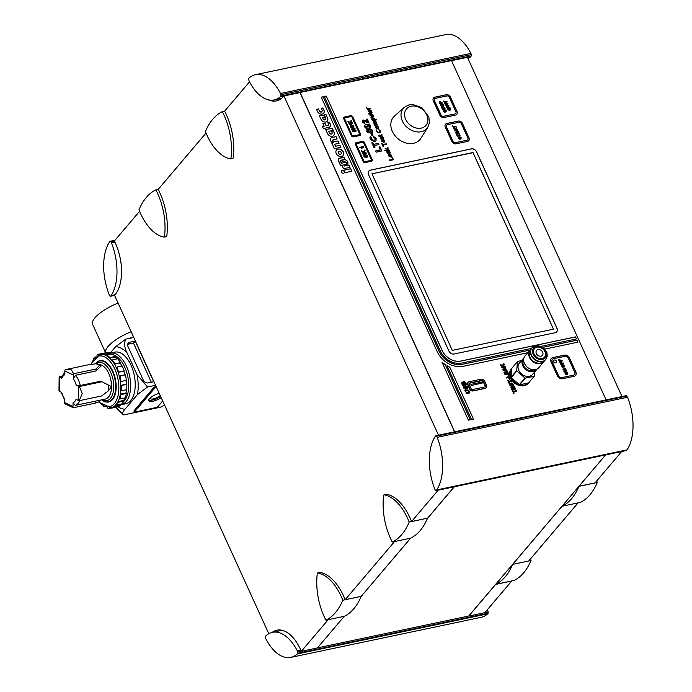 <?xml version="1.0" encoding="UTF-8"?>
<svg xmlns="http://www.w3.org/2000/svg" width="692" height="692" viewBox="0 0 692 692"><rect width="100%" height="100%" fill="white"/><g stroke="black" fill="none" stroke-linecap="round" stroke-linejoin="round"><path stroke-width="1.04" d="M249.094 81.137L248.575 78.62L249.146 77.962A43.172 23.199 78.1 0 1 255.426 74.693A43.172 23.199 78.1 0 1 280.519 93.506L281.056 94.709L280.468 96.672A43.172 23.199 78.1 0 1 274.188 99.951A43.172 23.199 78.1 0 1 249.094 81.137M467.982 58.595A43.172 23.199 -101.9 0 0 470.837 56.58L471.434 54.616L470.889 53.414L280.519 93.506M470.889 53.414A43.172 23.199 -101.9 0 0 445.804 34.6L255.426 74.693M471.434 54.616L281.056 94.709M471.408 55.931L281.03 96.024M470.837 56.58L451.504 60.654M299.982 92.564L280.468 96.672M105.591 352.808L92.659 324.427A27.792 9.005 -24.5 0 1 118.09 303.061M131.169 331.771A27.792 9.005 155.5 0 0 108.099 346.45A27.792 9.005 155.5 0 0 105.616 352.799M129.542 338.336A11.115 3.607 -24.5 0 1 133.478 336.84M158.555 405.408L157.551 406.948A2.5 0.813 -24.5 0 1 155.752 407.631L135.796 411.835A2.5 0.813 -24.5 0 1 134.62 411.783L134.101 410.719M155.216 387.529L134.62 411.783L134.473 410.477L153.667 387.883L155.216 387.529A2.5 0.813 -24.5 0 1 156.357 387.036M161.175 397.623A8.339 2.699 -24.5 0 1 153.581 401.092A8.339 2.699 -24.5 0 1 148.797 400.703A8.339 2.699 -24.5 0 1 151.635 396.827A8.339 2.699 -24.5 0 1 159.246 393.376M148.754 399.993A8.339 2.699 155.5 0 0 160.63 396.421M162.724 401.014L157.551 406.948L162.681 400.91M111.663 354.226A27.239 14.636 78.1 0 0 110.071 353.56L110.054 353.015A27.792 14.93 -101.9 0 0 106.94 352.522L102.122 353.534M117.233 358.828A27.239 14.636 78.1 0 0 115.382 356.89L115.469 356.415A27.792 14.93 -101.9 0 0 112.364 354.079L107.554 355.091M121.818 366.033A27.239 14.636 78.1 0 0 120.183 362.989L120.373 362.643A27.792 14.93 -101.9 0 0 117.649 358.741L112.831 359.762L112.571 360.445L112.831 359.762M125.001 374.848L120.183 375.868L119.69 376.837A27.239 14.636 -101.9 0 1 120.443 380.669L121.472 381.37L126.376 380.34A27.792 14.93 -101.9 0 0 125.304 374.856L125.001 374.848A27.239 14.636 -101.9 0 0 123.894 371.137L124.162 370.955A27.792 14.93 -101.9 0 0 122.138 365.964L117.32 366.976L116.974 367.85L117.32 366.976M121.939 390.686L121.29 390.063L121.939 390.686L126.757 389.674A27.792 14.93 -101.9 0 0 126.766 384.363L126.446 384.164A27.239 14.636 -101.9 0 0 126.082 380.401M120.434 398.843L119.95 398.358L120.434 398.843L125.252 397.831A27.792 14.93 -101.9 0 0 126.342 393.333L126.056 392.961A27.239 14.636 -101.9 0 0 126.428 389.743M117.233 404.829L122.051 403.817A27.792 14.93 -101.9 0 0 124.084 400.677L123.868 400.184A27.239 14.636 -101.9 0 0 124.82 397.917M112.718 407.934L117.528 406.922A27.792 14.93 -101.9 0 0 120.27 405.512L120.14 404.958A27.239 14.636 -101.9 0 0 121.238 403.99M104.786 352.981L98.826 354.166A27.792 14.93 -101.9 0 0 96.915 355.152L97.01 355.55M108.402 401.767A20.847 11.202 -101.9 0 0 108.583 401.732A20.847 11.202 -101.9 0 0 112.753 371.37A20.847 11.202 -101.9 0 0 99.994 360.939A20.847 11.202 -101.9 0 0 99.812 360.982M123.894 371.137L119.085 372.149L118.124 371.517A27.239 14.636 -101.9 0 0 116.706 368.032L117.06 367.158L116.974 367.85A27.792 14.93 -101.9 0 1 118.384 371.344L119.344 371.967L124.162 370.955M120.183 362.989L115.374 364.009L114.483 363.179A27.792 14.93 -101.9 0 0 112.571 360.445L112.389 360.792A27.239 14.636 -101.9 0 1 114.292 363.525L115.374 364.009M112.64 360.108L112.389 360.792L112.64 360.108M115.382 356.89L110.573 357.902L110.659 357.435L109.509 357.167A27.792 14.93 -101.9 0 0 107.338 355.524L107.251 355.999A27.239 14.636 -101.9 0 1 109.422 357.634L110.573 357.902M107.459 355.567L107.251 355.999L107.459 355.567M110.071 353.56L105.253 354.572L105.236 354.036L104.077 354.036A27.792 14.93 -101.9 0 0 101.897 353.69L101.923 354.235A27.239 14.636 -101.9 0 1 104.103 354.572L105.253 354.572M114.37 406.957A27.792 14.93 -101.9 0 1 112.45 407.934L112.329 407.398A27.239 14.636 -101.9 0 0 114.241 406.403L114.37 406.957L120.27 405.512M120.14 404.958L114.241 406.403M118.306 402.363A27.792 14.93 -101.9 0 1 116.879 404.569L116.663 404.085A27.239 14.636 -101.9 0 0 118.081 401.879L118.306 402.363L124.084 400.677M123.868 400.184L118.081 401.879M120.711 395.21A27.792 14.93 -101.9 0 1 119.95 398.358L119.664 397.995A27.239 14.636 -101.9 0 0 120.425 394.847L126.342 393.333M126.056 392.961L121.238 393.982L120.425 394.847M121.299 386.344A27.792 14.93 -101.9 0 1 121.29 390.063L120.979 389.864A27.239 14.636 -101.9 0 0 120.988 386.145L121.948 385.375L126.766 384.363M126.446 384.164L121.636 385.176L120.988 386.145M110.054 353.015L105.236 354.036M115.469 356.415L110.659 357.435M120.373 362.643L115.555 363.663M125.304 374.856L120.495 375.877L120.001 376.846A27.792 14.93 -101.9 0 1 120.745 380.678L121.558 381.353M112.312 407.899L109.379 408.418A27.792 14.93 -101.9 0 1 107.208 408.064L107.191 407.735M103.264 406.118A27.792 14.93 -101.9 0 0 103.947 406.576L105.106 406.723M95.427 356.977L94.406 357.539A27.792 14.93 -101.9 0 0 93.359 359.07M124.162 371.941A20.847 11.202 78.1 0 1 125.07 374.856M126.126 380.392A20.847 11.202 78.1 0 1 126.264 381.915M536.646 346.597A7.292 5.683 -139.7 0 1 544.543 349.97A7.292 5.683 -139.7 0 1 545.071 357.6A7.292 5.683 -139.7 0 1 535.833 357.21A7.292 5.683 -139.7 0 1 533.947 348.154A7.292 5.683 -139.7 0 1 536.646 346.597M545.685 359.555A9.031 7.032 -139.7 0 1 545.547 359.719A9.031 7.032 -139.7 0 1 534.112 359.235A9.031 7.032 -139.7 0 1 531.776 348.024A9.031 7.032 -139.7 0 1 531.923 347.86M538.013 349.59A3.823 2.976 -139.7 0 1 542.147 351.354A3.823 2.976 -139.7 0 1 542.424 355.351A3.823 2.976 -139.7 0 1 537.58 355.143A3.823 2.976 -139.7 0 1 536.594 350.403A3.823 2.976 -139.7 0 1 538.013 349.59M536.923 347.194A6.6 5.138 40.3 0 0 534.475 348.604A6.6 5.138 40.3 0 0 536.179 356.795A6.6 5.138 40.3 0 0 544.543 357.15A6.6 5.138 40.3 0 0 544.059 350.247A6.6 5.138 40.3 0 0 536.923 347.194M543.263 361.336A8.339 6.496 -139.7 0 1 532.771 360.817A8.339 6.496 -139.7 0 1 530.556 350.541M543.851 361.717L538.774 367.694A9.031 7.032 -139.7 0 1 527.339 367.21A9.031 7.032 -139.7 0 1 525.003 355.999L530.081 350.022A9.031 7.032 40.3 0 0 532.416 361.233A9.031 7.032 40.3 0 0 543.851 361.717A9.031 7.032 40.3 0 0 544.578 360.618M531.049 349.123A9.031 7.032 40.3 0 0 530.081 350.022M535.184 369.675A7.647 5.951 -139.7 0 1 526.058 368.715A7.647 5.951 -139.7 0 1 523.636 359.857M523.948 357.911A8.685 6.764 40.3 0 0 523.29 358.551A8.685 6.764 40.3 0 0 525.539 369.329A8.685 6.764 40.3 0 0 536.534 369.796A8.685 6.764 40.3 0 0 537.061 369.052M536.534 369.796L532.581 374.45A8.685 6.764 -139.7 0 1 521.586 373.983A8.685 6.764 -139.7 0 1 519.346 363.205L523.29 358.551M521.578 360.575L517.702 361.388A11.115 8.659 40.3 0 0 517.495 361.622L516.708 370.583A11.115 8.659 40.3 0 0 516.872 370.938L524.968 378.022A11.115 8.659 40.3 0 0 525.34 378.135L534.224 376.266A11.115 8.659 40.3 0 0 534.432 376.033L534.795 371.846M517.495 361.622L511.846 368.274A11.115 8.659 40.3 0 0 511.068 377.235L511.846 368.274L511.276 368.94A11.115 8.659 -139.7 0 0 519.13 385.444A11.115 8.659 -139.7 0 0 528.23 383.333L528.792 382.667A11.115 8.659 40.3 0 0 528.792 382.667L534.432 376.033M519.692 384.787A11.115 8.659 40.3 0 0 528.576 382.91L519.692 384.787L525.34 378.135M528.576 382.91L534.224 376.266M511.224 377.581A11.115 8.659 40.3 0 0 519.32 384.674L511.224 377.581L516.872 370.938M519.32 384.674L524.968 378.022M511.068 377.235L516.708 370.583M606.106 399.898L451.461 60.567L300.077 92.451L454.722 431.782M427.794 127.345L420.788 138.435A17.361 13.511 -139.7 0 1 413.487 143.331A17.361 13.511 -139.7 0 1 394.155 134.551A17.361 13.511 -139.7 0 1 394.492 116.092L404.292 107.381A15.509 12.075 40.3 0 0 403.998 123.868A15.509 12.075 40.3 0 0 421.272 131.722A15.509 12.075 40.3 0 0 427.794 127.345L429.429 122.674L428.832 116.939L422.008 107.796L412.968 104.535L408.687 105.002L404.292 107.381M454.168 354.001A4.308 3.356 -139.7 0 1 448.918 351.043L368.507 174.592A4.308 3.356 -139.7 0 1 368.775 171.054A4.308 3.356 -139.7 0 1 370.376 170.137L471.347 148.875A4.308 3.356 -139.7 0 1 476.598 151.833L557.008 328.276A4.308 3.356 -139.7 0 1 556.731 331.814A4.308 3.356 -139.7 0 1 555.14 332.731L454.168 354.001M562.475 378.74A4.169 3.244 -139.7 0 1 557.397 375.877L551.022 361.881A4.169 3.244 -139.7 0 1 551.282 358.465A4.169 3.244 -139.7 0 1 552.83 357.574L564.413 355.134A4.169 3.244 -139.7 0 1 569.49 357.998L575.865 371.993A4.169 3.244 -139.7 0 1 575.606 375.419A4.169 3.244 -139.7 0 1 574.057 376.301L562.475 378.74M469.038 137.812A3.477 2.707 -139.7 0 1 468.813 140.666A3.477 2.707 -139.7 0 1 467.532 141.402L456.063 143.824A3.477 2.707 -139.7 0 1 451.833 141.436L445.293 127.077A3.477 2.707 -139.7 0 1 445.51 124.223A3.477 2.707 -139.7 0 1 446.798 123.487L458.26 121.065A3.477 2.707 -139.7 0 1 462.49 123.453L468.977 137.881A3.477 2.707 -139.7 0 1 468.787 140.692M365.238 162.585A1.721 1.341 -139.7 0 1 363.144 161.4L355.437 144.49A1.721 1.341 -139.7 0 1 356.181 142.708L362.374 141.402A1.721 1.341 -139.7 0 1 364.476 142.587L372.184 159.497A1.721 1.341 -139.7 0 1 371.431 161.279L365.238 162.585M352.756 116.87L360.463 133.781A1.721 1.341 -139.7 0 1 359.71 135.563L353.517 136.869A1.721 1.341 -139.7 0 1 351.424 135.684L343.716 118.773A1.721 1.341 -139.7 0 1 344.46 116.991L350.654 115.685A1.721 1.341 -139.7 0 1 352.756 116.87L360.402 133.841A1.721 1.341 -139.7 0 1 360.324 135.225M457.04 111.49A3.477 2.707 -139.7 0 1 456.824 114.344A3.477 2.707 -139.7 0 1 455.535 115.088L444.065 117.502A3.477 2.707 -139.7 0 1 439.835 115.114L433.296 100.764A3.477 2.707 -139.7 0 1 433.512 97.909A3.477 2.707 -139.7 0 1 434.801 97.165L446.271 94.752A3.477 2.707 -139.7 0 1 450.501 97.139L456.988 111.559A3.477 2.707 -139.7 0 1 456.789 114.379M527.797 352.712L463.242 366.31A21.4 16.66 -139.7 0 1 437.18 351.605L321.226 97.174L323.181 96.759L439.135 351.19A19.039 14.826 40.3 0 0 462.308 364.269L530.107 349.996M542.865 347.306L577.05 340.109L577.976 342.142L544.881 349.114M445.241 364.597L470.37 419.75L468.423 420.156L441.937 362.046A24.601 19.151 40.3 0 0 445.241 364.597L470.292 419.767M449.791 367.132L473.466 419.092L471.52 419.508L446.997 365.696A24.601 19.151 40.3 0 0 449.791 367.132L473.389 419.11M531.491 348.396L461.763 363.075A17.646 13.745 -139.7 0 1 440.276 350.948L324.323 96.517L326.278 96.11L442.231 350.541A15.285 11.902 40.3 0 0 460.837 361.042L575.58 336.883L576.505 338.916L541.205 346.346M343.517 168.71L342.047 165.483L340.646 165.777L338.414 160.864A2.647 2.067 -139.7 0 1 338.578 158.693A2.647 2.067 -139.7 0 1 339.556 158.122L344.071 157.17L345.17 159.584L341.243 160.414A1.038 0.813 40.3 0 0 340.793 161.487L341.407 162.836A2.604 2.024 -139.7 0 1 341.753 162.144A2.604 2.024 -139.7 0 1 342.886 161.556L347.012 160.691L348.093 163.078L346.874 163.329L347.349 164.367L344.106 165.051L344.512 165.942L348.958 164.999L350.022 167.343L343.517 168.71M328.752 131.281L329.556 133.054A1.54 1.194 40.3 0 0 332.125 132.639L331.511 131.281L333.44 130.875L333.907 131.912A3.962 3.088 -139.7 0 1 333.769 135.39A3.962 3.088 -139.7 0 1 330.378 136.09A3.962 3.088 -139.7 0 1 327.385 133.288L325.681 129.56L332.229 128.184L333.207 130.338L328.752 131.281L329.496 133.124A1.54 1.194 40.3 0 0 331.918 133.72M338.025 140.96L339.089 143.287L335.049 144.135L334.833 144.749L335.525 146.272L339.988 145.337L340.879 147.31L334.366 148.676L332.843 145.329A3.477 2.707 -139.7 0 1 333.06 142.474A3.477 2.707 -139.7 0 1 334.253 141.756L338.025 140.96L339.011 143.305M318.502 108.921L319.297 110.659A1.687 1.315 40.3 0 0 322.117 110.184L321.261 108.315L322.956 107.961L323.882 109.985A3.936 3.071 -139.7 0 1 323.64 113.22A3.936 3.071 -139.7 0 1 320.379 113.964A3.936 3.071 -139.7 0 1 317.377 111.36L316.469 109.345L318.502 108.921L319.237 110.729A1.687 1.315 40.3 0 0 322.022 111.689L321.988 111.723M345.265 172.619L344.114 170.094L350.654 168.718L351.804 171.235L345.265 172.619M342.133 170.301A1.756 1.367 -139.7 0 1 344.158 172.939A1.756 1.367 -139.7 0 1 341.485 170.673A1.756 1.367 -139.7 0 1 342.133 170.301M331.9 143.313L330.56 140.372A2.915 2.266 -139.7 0 1 330.819 138.141A2.915 2.266 -139.7 0 1 331.996 137.5L336.061 136.644L337.125 138.971L332.852 139.94L333.284 141.367A4.213 3.287 40.3 0 0 332.497 141.998A4.213 3.287 40.3 0 0 331.9 143.313M327.748 122.501L329.418 122.147L330.283 124.05A3.382 2.638 -139.7 0 1 330.006 126.688A3.382 2.638 -139.7 0 1 328.752 127.406L323.328 128.548L322.429 126.584L324.159 126.221L322.922 123.522L324.963 123.09L326.192 125.78L327.913 125.416A1.28 0.995 40.3 0 0 328.466 124.093L327.748 122.501M327.524 117.9A3.97 3.088 -139.7 0 1 327.273 121.161A3.97 3.088 -139.7 0 1 323.994 121.904A3.97 3.088 -139.7 0 1 320.976 119.275L319.289 115.573L321.356 115.14L324.167 115.945L325.119 118.047L322.316 117.242L322.965 118.678A1.652 1.289 40.3 0 0 325.698 118.098L324.09 114.561L325.837 114.197L327.472 117.969A3.97 3.088 -139.7 0 1 327.247 121.195M338.128 149.091A4.308 3.356 -139.7 0 1 342.791 151.081A4.308 3.356 -139.7 0 1 343.102 155.588A4.308 3.356 -139.7 0 1 337.644 155.354A4.308 3.356 -139.7 0 1 336.528 150.008A4.308 3.356 -139.7 0 1 338.128 149.091M463.588 386.499L464.15 386.162L464.341 387.883L465.059 388.515L465.794 385.678L467.792 387.096L467.204 389.112L467.109 387.235L466.174 386.525L466.114 388.757L465.482 389.311L463.666 388.022L464.15 386.162L463.623 386.465M464.574 386.992L464.289 387.952L465.249 388.342M465.232 385.972L465.794 385.678L467.74 387.157L467.143 389.181M467.818 388.722L467.204 389.112M466.754 388.307L467.109 387.235M466.174 386.525L466.053 388.826L465.431 389.38M466.053 388.826L465.482 389.311M466.918 389.916L469.626 391.118L469.444 392.952L466.33 393.696L465.941 392.848L468.778 392.217L468.942 391.291L467.411 390.738L465.197 391.205L464.808 390.357L466.918 389.916L469.574 391.188L469.392 393.013M465.967 392.9L468.718 392.286L468.942 391.291M503.871 363.56L504.321 364.528L503.11 365.904L505.056 366.154L505.402 366.907L501.847 367.651L501.501 366.907L503.084 366.57L500.818 365.393L500.351 364.381L502.375 365.488L503.871 363.56M506.778 373.697L507.738 373.49L506.795 371.422L507.4 371.293L508.681 374.113L505.125 374.865L503.88 372.114L504.477 371.985L505.394 373.983L506.181 373.818L505.333 371.959L505.93 371.829L506.726 373.758L507.738 373.49M507.279 371.033L503.067 370.341L502.703 369.545L505.584 367.314L505.956 368.127L505.298 368.62L507.279 371.033M510.004 379.294L509.321 379.432L508.689 378.04L509.373 377.893L510.004 379.294M508.326 374.77L508.931 374.649L510.116 377.261L506.596 378.005L506.25 377.252L509.174 376.638L508.326 374.77M510.532 384.19L510.324 384.977L510.964 385.53L511.613 383.022L513.386 384.276L512.858 386.058L512.772 384.397L511.95 383.766L511.336 386.24L509.727 385.089L510.151 383.446L510.263 385.046L511.128 385.375M511.12 383.281L511.613 383.022L513.326 384.337L512.807 386.127M513.403 385.712L512.858 386.058M512.461 385.349L512.772 384.397M511.95 383.766L511.276 386.3M511.838 385.807L511.336 386.24M509.684 383.714L510.151 383.446L510.454 384.224M508.179 380.107L508.681 381.205L511.63 380.583L511.976 381.335L509.018 381.958L509.52 383.057L508.923 383.186L507.582 380.237L508.179 380.107L508.681 381.205M513.274 391.283L516.232 390.669L516.569 391.413L513.62 392.035L514.113 393.134L513.516 393.264L512.175 390.314L512.772 390.193L513.222 391.352L516.171 390.729L516.491 391.43M512.755 386.802L513.602 388.662L514.563 388.463L513.62 386.387L514.225 386.257L515.505 389.086L511.95 389.83L510.696 387.079L511.302 386.958L512.21 388.956L512.997 388.792L512.149 386.923L512.755 386.802L513.602 388.662M465.984 383.29L466.633 384.717L462.619 385.565L461.858 383.887L462.126 382.045L463.259 382.451L463.874 381.456L465.491 382.278L466.555 384.735M461.711 382.278L463.207 382.512L463.813 381.517L465.439 382.339L465.932 383.359M463.207 382.512L463.813 381.517M371.509 112.588L372.132 112.805L371.569 113.704L370.064 114.44L368.256 113.834L369.268 113.626L369.035 113.107L371.362 113.185L371.509 112.588M371.526 112.623L372.132 112.805L371.569 113.704M369.658 113.54L371.63 112.805M368.179 111.377L368.248 110.097L369.061 109.673L370.229 111.914L370.8 110.789L369.658 109.57L371.206 110.703L371.154 112.052L370.367 112.467L368.179 111.377M368.222 110.132L369.139 109.717L370.168 111.983L370.8 110.789M377.642 124.992L374.735 125.607L374.164 123.28L373.222 122.441L373.775 121.299L375.765 120.884L376.007 121.394L373.706 122.467L374.9 123.029L376.586 122.674L376.82 123.193L374.934 123.591L374.519 124.266L377.408 124.482L377.642 124.992M374.043 124.24L374.017 123.41M373.222 121.576L375.713 120.944L375.92 121.411M374.173 121.783L373.645 122.536L376.742 123.211M374.934 123.591L374.467 124.335L377.564 125.01M372.417 116.645L373.066 115.815L371.708 115.227L370.151 115.555L369.917 115.036L372.824 114.422L372.607 114.976L373.542 115.832L373.282 116.983L371.033 117.493L370.8 116.983L372.867 116.567L373.066 115.815M377.754 128.747L376.353 128.53L375.592 127.639L376.422 125.909L378.628 127.008L378.576 128.323L377.754 128.747M375.661 126.316L376.422 125.909L378.576 127.069L378.541 128.357M371.838 119.396L371.915 118.245L372.746 117.796L374.891 118.799L374.882 119.673L376.301 119.37L376.534 119.889L372.512 120.737L371.838 119.396M381.577 134.689L382.2 134.905L381.638 135.805L380.133 136.54L378.334 135.943L379.346 135.727L379.112 135.208L381.43 135.286L381.577 134.689M381.603 134.724L382.2 134.905L381.638 135.805M379.726 135.649L381.707 134.914M376.898 130.07L376.569 131.368L378.792 132.423L379.77 131.93L379.83 130.727L378.135 129.136L380.263 130.58L380.219 132.362L379.06 132.994L376.111 131.445L376.56 130.373M376.18 129.837L376.829 130.113M386.465 144.343L382.918 145.086L383.55 146.47L383.074 146.566L381.56 143.244L382.667 144.533L386.205 143.789L386.465 144.343M380.375 137.12L381.5 138.729L381.958 136.506L383.429 137.544L383.091 139.04L383.031 137.63L382.243 137.025L381.785 139.213L380.989 139.005L380.436 138.27L380.652 136.964L380.92 137.423M380.998 137.388L380.764 138.218L381.638 138.634M381.897 136.575L383.377 137.604L383.031 139.101M382.78 138.547L383.031 137.63M382.243 137.025L381.724 139.282M393.48 159.74L389.466 160.579L389.207 160.025L392.753 159.281L391.81 157.222L392.286 157.119L393.48 159.74M381.802 141.28L381.88 140L382.693 139.585L383.852 141.817L384.423 140.692L383.281 139.473L384.83 140.614L384.787 141.964L383.999 142.37L381.802 141.28M381.854 140.035L382.771 139.62L383.8 141.886L384.423 140.692M369.113 129.093L369.77 128.747L372.443 130.304L372.651 131.748L371.673 132.605L369.762 131.912L368.957 133.011L366.665 131.523L367.322 129.413L368.888 129.992L369.831 128.677L372.495 130.234L372.46 132.172M366.665 129.776L368.888 129.992M369.147 129.058L369.77 128.747M386.655 149.169L387.901 147.508L388.195 148.14L387.165 149.463L389.051 150.017L385.037 150.865L384.804 150.354L387.087 149.87L385.107 148.373M371.595 137.838L371.206 139.3L373.827 140.381L375.099 139.793L375.168 138.495L373.351 137.423L373.17 136.177L376.154 138.27L375.998 140.813L374.484 141.609L370.194 139.447L370.004 137.535L370.774 136.696L371.267 138.08M370.004 137.535L370.774 136.696L371.517 137.872M387.416 152.612L388.497 153.797L386.975 152.621L387.096 151.34L389.337 150.657L390.202 152.396L389.847 153.615L387.805 151.73L387.321 151.989L388.411 153.797M386.88 151.496L389.285 150.726L389.518 151.245M387.676 151.756L387.356 152.672M381.837 150.986L376.154 152.179L375.6 150.968L380.323 149.974L378.948 146.972L379.917 146.773L381.837 150.986M388.471 155.908L388.549 154.627L389.362 154.212L390.522 156.453L391.092 155.328L389.951 154.1L391.499 155.242L391.456 156.591L390.66 156.998L388.471 155.908M388.523 154.662L389.432 154.255L390.47 156.513L391.092 155.328M378.913 144.559L374.147 145.562L374.96 147.335L373.991 147.543L371.82 142.794L372.798 142.587L373.602 144.36L378.368 143.356L378.913 144.559M363.741 121.091L363.335 122.026L364.597 122.648L365.013 123.816L362.409 122.19L363.144 119.958L367.314 121.567L366.276 119.292L367.305 119.076L369.13 123.098L363.741 121.091L363.283 122.086L364.546 122.709L364.935 123.816M362.435 120.347L364.831 120.313L367.314 121.567M372.988 135.225L371.881 135.459L370.86 133.21L371.959 132.976L372.988 135.225M364.52 125.382L366.587 124.309L369.191 124.404L370.393 125.633L370.289 127.328L368.343 128.193L365.748 128.098L364.546 126.87L364.641 125.217M366.673 107.692L367.867 108.592L370.004 108.237L370.237 108.748L367.331 109.362L366.673 107.692M468.052 382.46A2.777 2.163 40.3 0 0 467.93 382.589A2.777 2.163 40.3 0 0 467.757 384.864L469.669 389.051A2.777 2.163 40.3 0 0 473.051 390.963L485.092 388.428A2.777 2.163 40.3 0 0 486.121 387.831A2.777 2.163 40.3 0 0 486.225 387.693M485.127 386.819A1.393 1.081 40.3 0 0 485.092 385.859L483.18 381.673A1.393 1.081 40.3 0 0 481.494 380.721L469.453 383.256A1.393 1.081 40.3 0 0 469.098 383.403M471.053 385.617L482.601 382.91L482.186 382.01L470.923 384.38L471.053 385.617L482.601 382.91M366.665 107.77L367.807 108.653L369.952 108.298L370.159 108.765M364.459 125.451L366.526 124.378L369.139 124.474L370.341 125.702L370.263 127.354M365.471 126.169L366.267 127.241L369.424 125.892M369.39 126.437L368.62 125.33L365.454 126.679L367.807 126.999L369.485 125.832M365.437 126.204L365.454 126.679M371.959 132.976L372.91 135.243M370.877 133.262L371.907 133.046M362.409 120.382L363.084 120.019M363.689 121.152L363.283 122.086L363.689 121.152M366.302 119.344L367.244 119.145L369.052 123.098M374.147 145.562L374.882 147.353M378.368 143.356L378.835 144.576M373.602 144.36L378.308 143.417M372.798 142.587L373.542 144.42M371.846 142.846L372.737 142.656M390.47 156.513L391.041 155.389L390.47 156.513M389.89 154.169L391.438 155.302L391.421 156.617M389.337 154.809L388.817 155.89L390.106 156.504L389.337 154.809L388.878 155.821L390.106 156.504M375.626 151.02L380.323 149.974M379.917 146.773L381.759 150.994M378.974 147.024L379.865 146.834M389.276 151.375L390.15 152.465L389.786 153.676M388.705 152.508L389.527 153.131L389.76 152.361L388.368 151.609L389.579 153.062L389.76 152.361M388.186 151.643L388.757 152.448M373.109 136.238L376.093 138.339L375.972 140.839M371.543 137.898L371.154 139.36L373.775 140.45L375.064 139.827M369.943 137.596L370.722 136.765M387.849 147.578L388.134 148.209L387.105 149.524L388.965 150.034M384.821 150.398L387.087 149.87M366.639 129.811L367.27 129.482M370.298 129.828L369.788 130.849L371.05 131.497L371.621 130.442L370.298 129.828L369.727 130.909L370.99 131.558L371.621 130.442M370.237 129.888L369.727 130.909L370.237 129.888M367.885 130.477L367.53 131.324L368.542 131.904L368.914 131.047L367.885 130.477L367.478 131.394L368.49 131.973L368.914 131.047M367.833 130.546L367.478 131.394L367.833 130.546M372.651 131.748L372.426 132.207M383.8 141.886L384.371 140.761L383.8 141.886M383.23 139.542L384.778 140.675L384.761 141.99M382.667 140.182L382.148 141.255L383.437 141.877L382.667 140.182L382.209 141.194L383.437 141.877M389.233 160.077L392.753 159.281M392.286 157.119L393.393 159.757M380.946 137.457L380.764 138.218L380.946 137.457M382.728 138.608L382.97 137.699L382.728 138.608M382.918 145.086L383.472 146.479M386.205 143.789L386.378 144.36M382.667 144.533L386.153 143.85M382.036 143.149L382.615 144.602M376.837 130.131L376.517 131.428L378.74 132.492L379.744 131.964M378.074 129.196L380.211 130.65L380.193 132.397M382.148 134.975L381.586 135.874M379.493 135.13L379.674 135.71M379.346 135.727L378.377 135.987M371.881 118.28L372.685 117.865L374.83 118.86L374.83 119.733L376.249 119.439L376.457 119.906M374.502 118.92L373.715 120.027L374.45 118.989L373.715 120.027L372.184 119.431L372.927 118.393L372.184 119.431L373.775 119.958L374.502 118.92L372.988 118.332L372.244 119.37L372.988 118.332M376.69 126.437L375.998 127.562L377.521 128.21L378.23 127.086L376.69 126.437L375.938 127.622L377.46 128.28L378.23 127.086M376.63 126.506L375.938 127.622L376.63 126.506M375.635 126.351L376.362 125.979M369.943 115.088L372.953 114.898M370.825 117.035L372.357 116.706M372.607 114.976L373.481 115.901L373.23 117.052M373.196 121.61L373.715 121.368M374.874 123.652L374.467 124.335L374.874 123.652M374.113 121.844L373.645 122.536L374.113 121.844M370.168 111.983L370.739 110.858L370.168 111.983M369.597 109.639L371.146 110.772L371.128 112.087M369.035 110.279L368.525 111.351L369.813 111.974L369.035 110.279L368.577 111.282L369.813 111.974M372.071 112.874L371.509 113.773M369.424 113.03L369.597 113.609M369.268 113.626L368.308 113.877M443.659 101.127L444.472 101.923L446.911 101.352L447.179 101.958L444.8 102.459L445.129 103.367M444.472 101.923L446.85 101.421L447.101 101.975M444.8 102.459L445.207 103.35L444.722 103.454L443.641 101.075L444.523 101.854M440.752 104.328L441.496 103.956L443.633 105.097L443.615 106.421M441.548 103.895L443.684 105.028L442.889 106.793L440.726 105.66L440.778 104.293L441.496 103.956M441.825 104.518L441.159 105.616L441.764 104.579L441.159 105.616L442.525 106.239L443.191 105.132L441.825 104.518L441.219 105.547L442.586 106.17L443.191 105.132M442.525 106.239L443.139 105.201L442.525 106.239M443.641 106.395L442.889 106.793M439.117 102.096L439.68 101.309L442.69 103.134M440.034 101.862L440.051 103.082L440.925 102.84L440.034 101.862L440.112 103.013L440.925 102.84M441.228 102.347L442.768 103.117L439.896 103.722L439.178 102.027L439.74 101.248L441.176 102.416M439.178 102.027L439.68 101.309M443.252 110.166L443.633 109.95L444.281 111.637L444.809 109.604L446.236 110.616L445.812 112.061L445.086 110.21L444.584 112.199L443.287 111.282L443.633 109.95L443.866 110.582M445.086 110.21L444.532 112.268M445.44 111.55L445.691 110.781L445.44 111.55M445.492 111.481L445.743 110.72M444.385 109.855L446.184 110.685L445.76 112.13M446.253 111.784L445.812 112.061M443.935 110.547L443.719 111.248L443.883 110.616L443.719 111.248L444.42 111.507M449.445 107.277L450.25 110.114M447.369 108.03L449.947 107.329L450.276 110.08L449.497 110.486L447.352 109.345L447.395 107.995L449.411 107.736M449.688 108.601L448.459 108.212L447.845 109.241L449.212 109.864L449.627 109.085M447.793 109.31L448.399 108.272L447.793 109.31L449.16 109.933L449.843 108.843M448.459 108.212L447.845 109.241M442.041 107.26L442.447 108.151L444.826 107.649L445.103 108.246L442.724 108.748L443.122 109.639L442.638 109.743L441.557 107.364L442.447 108.151M443.044 109.656L442.724 108.748M442.387 108.212L444.826 107.649M444.774 107.71L445.025 108.263M446.279 106.862L448.217 106.43L448.399 105.694L445.717 105.634L445.44 105.037L446.946 104.717L448.883 105.573L448.753 106.888L446.53 107.416L446.253 106.81L448.278 106.36L448.399 105.694M445.466 105.08L446.894 104.786L448.831 105.642L448.701 106.949M447.75 103.212L448.027 103.809L445.164 104.414L444.887 103.809L447.75 103.212L447.949 103.826M444.904 103.861L447.698 103.272M454.99 113.895A2.085 1.626 40.3 0 0 455.76 113.445A2.085 1.626 40.3 0 0 455.898 111.732L449.35 97.382A2.085 1.626 40.3 0 0 446.816 95.946L435.346 98.359A2.085 1.626 40.3 0 0 434.576 98.809A2.085 1.626 40.3 0 0 434.446 100.522L440.986 114.872A2.085 1.626 40.3 0 0 443.52 116.308L454.938 113.955A2.085 1.626 40.3 0 0 455.708 113.514A2.085 1.626 40.3 0 0 455.734 113.479M452.62 125.918L453.424 126.714L455.864 126.152L456.14 126.757L453.753 127.259L454.082 128.158M453.424 126.714L455.803 126.212L456.063 126.766M453.753 127.259L454.16 128.141L453.675 128.245L452.594 125.866L453.485 126.653M455.647 132.561L457.966 130.771L458.277 133.011L459.332 133.764L455.942 133.21L455.647 132.561L457.914 130.831L458.199 131.471M457.732 131.817L459.237 133.755M456.461 132.752L457.654 133.002L457.334 132.12L456.461 132.752L457.715 132.933M458.528 137.111L459.237 138.729L459.756 136.705L461.183 137.708L460.768 139.153L460.033 137.301L459.54 139.3L458.242 138.374L458.58 137.042L458.813 137.673M460.033 137.301L459.479 139.36M460.388 138.642L460.638 137.872L460.388 138.642M460.439 138.582L460.699 137.812M459.332 136.947L461.132 137.777L460.708 139.222M461.201 138.876L460.768 139.153M458.882 137.639L458.666 138.348L458.831 137.708L458.666 138.348L459.367 138.599M456.538 127.821L456.288 130.157L457.49 129.906L457.741 130.459M454.237 128.677L455.743 129.119L456.59 127.752L456.288 129.966L457.542 129.837L457.819 130.442L454.955 131.047L454.644 128.427L455.803 129.049M454.964 129.041L455.102 130.407L455.89 130.191L454.964 129.041L455.163 130.338L455.89 130.191M456.997 134.352L457.395 135.243L459.773 134.741L460.05 135.338L457.672 135.84L458.078 136.731L457.594 136.834L456.504 134.456L457.395 135.243M457.992 136.748L457.672 135.84M457.343 135.303L459.773 134.741M459.722 134.802L459.972 135.355M452.983 141.194A2.085 1.626 40.3 0 0 455.518 142.621L466.988 140.208A2.085 1.626 40.3 0 0 467.757 139.767A2.085 1.626 40.3 0 0 467.887 138.054L461.348 123.695A2.085 1.626 40.3 0 0 458.805 122.268L447.343 124.681A2.085 1.626 40.3 0 0 446.565 125.122A2.085 1.626 40.3 0 0 446.435 126.835L452.923 141.255A2.085 1.626 40.3 0 0 455.457 142.69L466.927 140.277A2.085 1.626 40.3 0 0 467.697 139.827A2.085 1.626 40.3 0 0 467.731 139.793L467.697 139.827M350.533 122.614L352.418 122.865L352.747 123.591L349.304 124.309L348.976 123.591L350.507 123.263L348.31 122.121L347.868 121.152L349.823 122.216L351.268 120.347L351.7 121.29L350.481 122.683L352.358 122.934L352.669 123.609M351.216 120.417L351.64 121.351M347.92 121.282L349.823 122.216M349.002 123.634L350.507 123.263M350.342 125.044L351.242 124.586L353.802 125.953L353.915 127.328L352.894 128.003L350.792 127.389L350.368 125.01L351.294 124.525L353.854 125.883L353.802 127.527M351.562 125.339L350.835 126.575L352.479 127.328L353.18 126.956M350.913 125.641L351.623 125.278L350.896 126.515L353.145 126.991M352.479 127.328L353.266 126.013L351.623 125.278M354.875 128.262L355.212 128.989L353.612 130.918L355.87 130.442L356.181 131.117L352.738 131.835L352.418 131.134L354.053 129.17L351.744 129.663L351.441 128.989L354.875 128.262L355.212 128.989M351.458 129.041L354.823 128.331M355.152 129.058L353.56 130.987L355.87 130.442M355.818 130.511L356.095 131.125M352.271 135.502A0.692 0.545 40.3 0 0 353.119 135.978L359.312 134.672A0.692 0.545 40.3 0 0 359.606 133.954L351.908 117.052A0.692 0.545 40.3 0 0 351.06 116.567L344.867 117.874A0.692 0.545 40.3 0 0 344.564 118.591L352.211 135.571A0.692 0.545 40.3 0 0 353.058 136.047L359.252 134.741A0.692 0.545 40.3 0 0 359.537 134.559M359.797 147.37L363.179 146.661L363.464 147.301M361.06 147.803L361.968 148.59L359.779 147.318L363.231 146.592L363.542 147.284L361.008 147.872L361.907 148.659M363.836 154.662L364.736 154.212L367.296 155.57L367.27 157.179M365.065 154.956L364.338 156.202L365.973 156.946L366.673 156.574M364.407 155.268L365.117 154.896L364.39 156.132L366.648 156.608M367.357 155.51L367.305 157.145L365.437 157.646L363.802 156.262L363.862 154.627L364.796 154.143L367.296 155.57M365.973 156.946L366.769 155.631L365.117 154.896M364.77 149.965L365.194 150.908L364.035 152.24L365.912 152.482L366.25 153.209L362.807 153.935L362.478 153.209L364.001 152.889L361.812 151.747L361.362 150.77L363.317 151.842L364.77 149.965M364.719 150.043L365.142 150.968M361.423 150.899L363.317 151.842M362.496 153.261L364.001 152.889M364.035 152.24L365.912 152.482M365.86 152.551L366.163 153.226M363.992 161.219A0.692 0.545 40.3 0 0 364.84 161.694L371.033 160.397A0.692 0.545 40.3 0 0 371.327 159.679L363.629 142.768A0.692 0.545 40.3 0 0 362.781 142.292L356.588 143.599A0.692 0.545 40.3 0 0 356.285 144.317L363.931 161.288A0.692 0.545 40.3 0 0 364.779 161.764L370.973 160.458A0.692 0.545 40.3 0 0 371.258 160.276M464.168 382.399L464.444 384.311L465.517 384.086L464.92 382.659L463.951 382.503M462.611 382.84L462.844 384.648L463.83 384.38L462.611 382.84L462.905 384.579L463.83 384.38M464.228 382.33L464.496 384.242L465.569 384.017M512.175 386.975L512.694 386.863M510.722 387.131L511.241 387.018L512.158 389.025L512.997 388.792M513.646 386.439L514.225 386.257M514.165 386.326L515.428 389.103M513.542 388.731L514.563 388.463M513.62 392.035L514.035 393.151M512.192 390.366L512.72 390.253L513.222 391.352M507.599 380.289L508.127 380.176M509.442 383.074L509.018 381.958M508.629 381.275L511.63 380.583M511.578 380.652L511.898 381.353M512.4 385.409L512.72 384.458L512.4 385.409M511.085 383.316L511.552 383.083M510.471 384.25L510.263 385.046L510.471 384.25M509.658 383.749L510.099 383.506M508.352 374.822L508.931 374.649M506.276 377.304L509.174 376.638M508.871 374.709L510.039 377.278M508.707 378.091L509.312 377.962L509.926 379.303M505.298 368.62L505.913 370.168L506.916 370.237M506.864 370.307L507.184 371.016M504.805 368.992L503.724 369.779L505.264 370.004L504.805 368.992M505.264 370.004L503.724 369.779M502.712 369.563L505.584 367.314M505.532 367.383L505.895 368.179M506.821 371.466L507.34 371.362L508.603 374.13M505.35 372.011L505.878 371.898L506.726 373.758M503.897 372.158L504.425 372.054L505.333 374.052L506.181 373.818M503.819 363.629L504.26 364.597M500.411 364.511L502.375 365.488M501.527 366.959L503.084 366.57M503.11 365.904L503.932 366.449L505.056 366.154M505.004 366.224L505.324 366.924M464.834 390.409L466.858 389.985M468.718 392.286L468.891 391.352L468.718 392.286M464.09 386.222L464.289 387.952L464.514 387.062M466.123 386.594L465.88 387.07L466.123 386.594M466.693 388.376L467.048 387.295L466.693 388.376M465.206 386.006L465.733 385.747M559.776 359.546L560.754 360.714L561.973 360.454L562.224 361.008M558.522 359.589L559.594 360.956L560.321 360.748L559.75 359.494L560.814 360.644L562.025 360.385L562.302 360.99L559.439 361.596L558.505 359.537L559.646 360.887L560.321 360.748M565.771 368.594L566.047 369.199L564.715 370.808L566.601 370.41L566.852 370.964L563.98 371.569L563.721 370.99L565.079 369.355L563.158 369.753L562.899 369.199L565.771 368.594L566.047 369.199M562.925 369.251L565.71 368.663M565.987 369.268L564.655 370.869L566.601 370.41M566.54 370.48L566.774 370.981M564.862 372.149L565.641 371.742L567.777 372.884L566.973 374.64L565.226 374.13L564.862 372.149L565.58 371.812L567.717 372.945L567.699 374.277M565.909 372.374L565.252 373.464L565.857 372.434L565.252 373.464L566.618 374.095L567.284 372.988L565.909 372.374L565.303 373.403L566.67 374.026L567.284 372.988M567.725 374.242L566.973 374.64M561.454 364.753L562.198 364.381L564.335 365.523L564.317 366.846M562.25 364.312L564.387 365.454L563.591 367.218L561.428 366.085L561.48 364.719L562.198 364.381M562.527 364.943L561.861 366.042L562.466 365.004L561.861 366.042L563.227 366.665L563.894 365.558L562.527 364.943L561.921 365.973L563.288 366.596L563.894 365.558M563.227 366.665L563.842 365.627L563.227 366.665M564.343 366.821L563.591 367.218M562.207 367.781L565.58 368.256M565.667 368.256L562.172 367.712L565.667 368.256M560.918 362.046L561.973 363.196L563.193 362.937L563.47 363.542L560.598 364.148L559.664 362.098L560.148 361.994L560.814 363.438L561.489 363.3L560.918 362.046M560.944 362.098L561.402 361.942M559.69 362.141L560.754 363.508L561.489 363.3M561.35 362.011L561.913 363.265L563.193 362.937M563.132 363.006L563.392 363.56M573.512 375.107A2.777 2.163 40.3 0 0 574.542 374.519A2.777 2.163 40.3 0 0 574.715 372.235L568.34 358.24A2.777 2.163 40.3 0 0 564.957 356.328L553.375 358.767A2.777 2.163 40.3 0 0 552.346 359.364A2.777 2.163 40.3 0 0 552.173 361.639L558.548 375.635A2.777 2.163 40.3 0 0 561.93 377.547L573.46 375.176A2.777 2.163 40.3 0 0 574.49 374.58A2.777 2.163 40.3 0 0 574.516 374.545M554.292 359.952A1.739 1.349 -139.7 0 1 556.29 362.573A1.739 1.349 -139.7 0 1 553.643 360.324A1.739 1.349 -139.7 0 1 554.292 359.952M338.535 151.764A1.643 1.28 40.3 0 0 341.044 153.901M339.167 151.384A1.643 1.28 40.3 0 0 338.985 153.78A1.643 1.28 40.3 0 0 340.948 152.145A1.643 1.28 40.3 0 0 339.167 151.384M336.502 150.043A4.308 3.356 -139.7 0 1 338.068 149.161A4.308 3.356 -139.7 0 1 342.713 151.133A4.308 3.356 -139.7 0 1 343.068 155.622M325.837 114.197L327.472 117.969M324.115 114.612L325.785 114.266M322.316 117.242L322.913 118.739A1.652 1.289 40.3 0 0 325.569 119.491M324.167 115.945L325.024 118.021M321.356 115.14L324.107 116.014M319.306 115.625L321.304 115.209M327.766 122.553L329.357 122.216L330.222 124.11A3.382 2.638 -139.7 0 1 329.98 126.714M326.192 125.78L327.861 125.486A1.28 0.995 40.3 0 0 328.363 125.174M324.963 123.09L326.14 125.849M322.948 123.565L324.911 123.159M324.159 126.221L322.455 126.636M332.471 142.033A4.213 3.287 40.3 0 0 332.437 142.068A4.213 3.287 40.3 0 0 331.866 143.244M332.791 140.286L333.215 141.41M336.061 136.644L337.047 138.988M331.996 137.5L336.009 136.713M330.785 138.175A2.915 2.266 -139.7 0 1 331.944 137.57M341.459 170.708A1.756 1.367 -139.7 0 1 344.132 172.974M350.654 168.718L351.726 171.253M344.14 170.145L350.602 168.779M316.486 109.397L318.45 108.981M322.956 107.961L323.83 110.054A3.936 3.071 -139.7 0 1 323.605 113.254M321.287 108.367L322.904 108.021M334.253 141.756L337.973 141.03M333.034 142.509A3.477 2.707 -139.7 0 1 334.201 141.825M339.988 145.337L340.801 147.318M335.525 146.272L339.928 145.406M334.833 144.749L335.473 146.341M334.824 144.291L334.772 144.818M332.229 128.184L333.129 130.355M325.707 129.612L332.169 128.254M333.907 131.912L333.855 131.982A3.962 3.088 -139.7 0 1 333.743 135.416M333.44 130.875L333.855 131.982M331.529 131.333L333.38 130.944M340.758 165.509L347.038 164.186L340.706 165.578L338.622 160.821L340.706 165.578M347.038 164.186L346.147 162.239L341.372 163.251L340.585 161.53A1.297 1.012 -139.7 0 1 341.147 160.189L344.858 159.411L341.087 160.259A1.297 1.012 -139.7 0 0 340.637 160.501M344.858 159.411L343.959 157.439L339.66 158.347A2.396 1.868 40.3 0 0 338.777 158.857A2.396 1.868 40.3 0 0 338.622 160.821M338.777 158.857L338.717 158.918A2.396 1.868 40.3 0 0 338.717 158.918A2.396 1.868 40.3 0 0 338.57 160.89M348.958 164.999L349.944 167.36M344.512 165.942L348.898 165.068M344.106 165.051L344.452 166.002M346.874 163.329L347.272 164.385M347.012 160.691L348.015 163.096M342.886 161.556L346.952 160.76M341.727 162.179A2.604 2.024 -139.7 0 1 342.825 161.625M341.407 162.836L340.741 161.556A1.038 0.813 40.3 0 1 340.836 160.665M344.071 157.17L345.092 159.601M338.552 158.727A2.647 2.067 -139.7 0 1 339.504 158.191L344.01 157.24M553.617 360.359A1.739 1.349 -139.7 0 1 556.264 362.599M575.58 336.883L576.427 338.933M326.278 96.11L442.171 350.61A15.285 11.902 40.3 0 0 460.786 361.112L575.519 336.943M324.349 96.569L326.217 96.171M447.058 365.834A24.601 19.151 40.3 0 0 449.731 367.192M442.024 362.236A24.601 19.151 40.3 0 0 445.181 364.667M577.05 340.109L577.898 342.159M323.181 96.759L439.074 351.259A19.039 14.826 40.3 0 0 462.256 364.338L530.046 350.065M542.926 347.349L576.99 340.179M321.252 97.217L323.121 96.828M371.95 173.796L452.3 350.386L553.496 329.184L472.93 152.525L371.898 173.822L473.068 152.655L553.479 329.202M434.55 98.844A2.085 1.626 40.3 0 0 434.515 98.878A2.085 1.626 40.3 0 0 434.386 100.582L440.925 114.941A2.085 1.626 40.3 0 0 443.468 116.377L454.938 113.955M433.486 97.944A3.477 2.707 -139.7 0 1 434.74 97.235L446.21 94.821A3.477 2.707 -139.7 0 1 450.44 97.209L456.988 111.559M344.607 118.021L344.555 118.09A0.692 0.545 40.3 0 0 344.512 118.661L352.211 135.571M343.794 117.389A1.721 1.341 -139.7 0 1 344.408 117.052L350.602 115.754A1.721 1.341 -139.7 0 1 352.695 116.939M356.302 143.78A0.692 0.545 40.3 0 0 356.233 144.377L363.931 161.288M355.515 143.114A1.721 1.341 -139.7 0 1 356.129 142.777L362.323 141.471A1.721 1.341 -139.7 0 1 364.416 142.656L372.123 159.567A1.721 1.341 -139.7 0 1 372.045 160.942M446.539 125.157A2.085 1.626 40.3 0 0 446.513 125.191A2.085 1.626 40.3 0 0 446.383 126.904L452.923 141.255M445.484 124.257A3.477 2.707 -139.7 0 1 446.738 123.548L458.208 121.135A3.477 2.707 -139.7 0 1 462.438 123.522L468.977 137.881M552.346 359.364L552.285 359.425A2.777 2.163 40.3 0 0 552.285 359.425A2.777 2.163 40.3 0 0 552.112 361.708L558.487 375.704A2.777 2.163 40.3 0 0 561.878 377.616L573.46 375.176M551.256 358.491A4.169 3.244 -139.7 0 1 552.77 357.634L564.352 355.195A4.169 3.244 -139.7 0 1 569.429 358.058L575.805 372.054A4.169 3.244 -139.7 0 1 575.571 375.445M368.75 171.088A4.308 3.356 -139.7 0 1 370.315 170.206L471.295 148.936A4.308 3.356 -139.7 0 1 476.537 151.894L556.948 328.345A4.308 3.356 -139.7 0 1 556.705 331.849M268.513 99.864A38.605 20.743 -101.9 0 0 276.428 100.894A38.605 20.743 -101.9 0 0 283.106 96.915L283.91 95.972L299.973 92.59L454.566 431.817M473.276 390.695A2.777 2.163 -139.7 0 1 469.894 388.792L467.982 384.605A2.777 2.163 -139.7 0 1 468.155 382.321A2.777 2.163 -139.7 0 1 469.185 381.724L481.225 379.19A2.777 2.163 -139.7 0 1 484.608 381.102L486.519 385.288A2.777 2.163 -139.7 0 1 486.346 387.572A2.777 2.163 -139.7 0 1 485.317 388.16L473.051 390.963M469.133 384.363A1.393 1.081 -139.7 0 1 469.73 382.927L481.77 380.384A1.393 1.081 -139.7 0 1 483.466 381.344L485.369 385.53A1.393 1.081 -139.7 0 1 484.772 386.966L472.731 389.501A1.393 1.081 -139.7 0 1 471.036 388.549L469.133 384.363M383.688 495.152L383.974 494.823A46.978 25.241 78.1 0 1 409.197 522.105A79.589 42.766 78.1 0 1 392.26 542.044A46.978 25.241 78.1 0 1 383.688 495.152M438.192 490.178L411.567 521.534A46.978 25.241 -101.9 0 0 386.344 494.252L383.974 494.823M427.518 518.17A46.978 25.241 78.1 0 1 427.535 518.213A46.978 25.241 78.1 0 1 427.544 518.239A79.589 42.766 78.1 0 1 427.5 518.351A79.589 42.766 -101.9 0 1 410.667 538.151A79.589 42.766 78.1 0 1 410.615 538.177L392.26 542.044M427.587 518.161L409.197 522.105M410.667 538.151L363.637 593.485L410.615 538.177M454.324 486.779L427.5 518.351M411.567 521.534L427.621 518.152L454.246 486.796M166.435 236.612A46.978 25.241 -101.9 0 0 166.469 236.621L164.186 237.088A46.978 25.241 78.1 0 1 138.962 209.806A79.589 42.766 78.1 0 1 155.89 189.868A46.978 25.241 78.1 0 1 164.462 236.759M166.469 236.621L164.186 237.088M155.89 189.868L158.183 189.383A46.978 25.241 78.1 0 1 166.763 236.275M622.004 396.551L467.411 57.324L451.513 60.671M601.201 460.137L579.005 486.268A46.978 25.241 -101.9 0 0 578.996 486.251L595.059 482.886L621.684 451.539M495.723 584.325L514.078 580.458A79.589 42.766 -101.9 0 0 531.006 560.52L528.714 561.004L578.062 502.894L562.008 506.276L512.66 564.387A79.589 42.766 78.1 0 1 495.723 584.325A46.978 25.241 78.1 0 1 495.697 584.264M495.636 584.333A46.978 25.241 -101.9 0 0 495.671 584.385L468.769 616.062L484.824 612.679L511.725 581.012A46.978 25.241 78.1 0 1 511.699 580.96M578.062 502.894L580.354 502.418A79.589 42.766 -101.9 0 0 597.291 482.471L578.944 486.338A46.978 25.241 78.1 0 1 578.944 486.338A79.589 42.766 78.1 0 1 562.008 506.276M597.291 482.471A46.978 25.241 -101.9 0 0 596.686 480.975M531.006 560.52A46.978 25.241 -101.9 0 0 530.401 559.015M512.66 564.387L528.714 561.004M232.728 158.416A46.978 25.241 -101.9 0 0 232.867 158.433L230.626 158.857A46.978 25.241 78.1 0 1 205.403 131.575A79.589 42.766 78.1 0 1 222.331 111.637A46.978 25.241 78.1 0 1 230.912 158.529M232.919 158.373L230.626 158.857M222.331 111.637L224.632 111.153A46.978 25.241 78.1 0 1 233.204 158.044M114.44 240.894L110.858 241.646L111.412 242.84A43.172 23.199 78.1 0 1 111.127 295.579L110.573 296.254L109.786 295.891L109.232 294.697A43.172 23.199 78.1 0 1 109.518 241.958L110.08 241.283L110.858 241.646M114.898 242.105L111.412 242.84M114.984 240.254L110.08 241.283M115.097 294.749L111.127 295.579M114.595 295.406L110.573 296.254M435.294 436.418L435.856 435.752L437.188 437.327A43.172 23.199 78.1 0 1 436.669 489.953L436.107 490.619L435.32 490.247L434.775 489.045A43.172 23.199 78.1 0 1 435.294 436.418M436.107 490.619L626.485 450.527L627.047 449.861A43.172 23.199 -101.9 0 0 627.566 397.234L626.234 395.66L435.856 435.752M627.021 396.04L436.643 436.133M627.566 397.234L437.188 437.327M627.047 449.861L436.669 489.953M317.325 573.287L317.611 572.959A46.978 25.241 78.1 0 1 342.834 600.241A79.589 42.766 78.1 0 1 325.906 620.179A46.978 25.241 78.1 0 1 317.325 573.287M394.552 541.559L345.161 599.713A46.978 25.241 -101.9 0 0 319.938 572.431L317.611 572.959M328.198 619.695L301.331 651.328L317.386 647.946L344.253 616.312L325.906 620.179M344.253 616.312A79.589 42.766 -101.9 0 0 361.189 596.374L342.834 600.241M361.172 596.34A46.978 25.241 78.1 0 1 361.189 596.374L363.637 593.485M272.138 632.402A38.605 20.743 -101.9 0 1 276.895 630.187A38.605 20.743 -101.9 0 1 301.193 651.008L297.854 651.959L297.283 653.94A43.172 23.199 78.1 0 1 290.796 657.4A43.172 23.199 78.1 0 1 265.91 638.976L265.373 636.458L265.936 635.792A43.172 23.199 78.1 0 1 272.423 632.332A43.172 23.199 78.1 0 1 297.309 650.765L297.854 651.959M290.796 657.4L481.165 617.307A43.172 23.199 -101.9 0 0 487.661 613.847L488.232 611.866L484.928 612.558M488.232 611.866L487.687 610.664L486.286 610.967M300.769 650.03L297.309 650.765M487.687 610.664A43.172 23.199 -101.9 0 0 487.246 609.834M488.223 613.181L297.845 653.274M487.661 613.847L297.283 653.94M317.429 647.894L468.7 616.036L605.638 454.912M361.224 596.331L345.161 599.713M268.773 633.716L114.578 295.354L115.14 294.688A38.605 20.743 -101.9 0 0 115.157 242.676L114.379 240.963L139.568 211.311M158.183 189.383L206.008 133.08M224.632 111.153L249.492 81.881M283.91 95.972L438.512 435.199M511.725 581.012L495.671 584.385M470.923 384.38L471.33 385.28M73.335 375.012L64.875 370.964L64.84 374.666A14.8 7.949 -101.9 0 0 61.813 378.23L59.599 377.175L59.451 391.361L61.666 392.416A14.8 7.949 -101.9 0 0 64.59 398.843L64.546 402.545A2.777 2.171 115.6 0 0 64.797 403.704L73.257 407.752A2.777 2.171 115.6 0 1 73.006 406.593L73.049 402.891A14.8 7.949 -101.9 0 0 76.077 399.327L78.282 400.383A2.777 0.891 0.6 0 0 79.269 400.677L82.218 393.558L79.416 386.491A2.777 0.891 0.6 0 1 78.43 386.197L76.224 385.141A14.8 7.949 -101.9 0 0 73.3 378.723L73.335 375.012A2.777 2.171 -64.4 0 1 73.603 373.749L71.432 369.874L65.152 369.701L87.746 364.935L65.264 369.675M100.297 400.14L99.129 401.758L95.764 403.012L73.257 407.752M59.451 391.361A2.777 0.891 -179.4 0 1 58.993 390.963L59.14 376.777L61.744 376.223M59.599 377.175A2.777 0.891 -179.4 0 1 59.14 376.777M61.813 378.23L61.216 377.503L64.866 372.322M95.704 403.021L95.721 401.083L75.307 405.382L73.049 402.891M79.269 400.677L101.715 395.945L108.436 390.79L111.55 386.655A17.577 9.446 78.1 0 1 105.253 399.094L95.721 401.083M108.436 390.79L108.497 385.089L101.862 381.759L79.416 386.491M108.497 385.089L111.55 386.655A17.577 9.446 78.1 0 0 101.802 365.246L99.501 365.359L96.101 363.724L87.746 364.935M101.862 381.759L100.703 381.205L80.289 385.505L76.224 385.141M73.603 373.749L96.058 369.018L99.501 365.359M64.875 370.964A2.777 2.171 -64.4 0 1 65.152 369.701M96.058 369.018L96.032 370.964L75.618 375.263L73.3 378.723M96.032 370.964L101.802 365.246L96.101 363.724M98.004 364.693A17.577 9.446 78.1 0 1 101.802 365.246M102.018 399.777A19.454 10.449 -101.9 0 0 112.735 393.947A19.454 10.449 -101.9 0 0 110.677 372.348A19.454 10.449 -101.9 0 0 96.309 363.784M95.487 363.784A20.847 11.202 78.1 0 1 99.622 361.016A20.847 11.202 78.1 0 1 112.389 371.44A20.847 11.202 78.1 0 1 108.22 401.81A20.847 11.202 78.1 0 1 101.655 399.855M121.178 404.759L125.762 403.799A26.4 14.186 -101.9 0 0 131.047 365.333A26.4 14.186 -101.9 0 0 114.881 352.124L110.296 353.093A26.4 14.186 78.1 0 1 126.463 366.293A26.4 14.186 78.1 0 1 121.178 404.759L120.209 404.906M160.233 395.539A5.951 1.929 -24.5 0 1 153.425 398.895A5.951 1.929 -24.5 0 1 150.423 398.514A5.951 1.929 -24.5 0 1 150.501 397.701M152.534 396.231L153.209 395.833M134.421 411.437A2.777 0.9 -24.5 0 1 134.006 411.195A2.777 0.9 -24.5 0 1 134.248 410.529L153.434 387.927A2.777 0.9 -24.5 0 1 156.046 386.352M127.665 344.331A4.169 3.244 -139.7 0 1 128.098 344.209L133.487 343.076L151.34 382.252M135.182 341.078L153.71 381.75L148.322 382.892A4.169 3.244 -139.7 0 1 143.244 380.02L127.985 346.528A4.169 3.244 -139.7 0 1 128.245 343.102A4.169 3.244 -139.7 0 1 129.785 342.22L135.182 341.078L133.487 343.076M117.96 406.775A31.685 17.023 -101.9 0 0 125.044 409.154C122.423 411.922 122.008 413.833 123.816 414.906L160.804 407.112L164.566 405.054M125.044 409.154L137.405 394.613A31.685 17.023 -101.9 0 0 137.016 374.623L127.337 353.387A31.685 17.023 -101.9 0 0 115.599 346.761L125.719 339.141L133.755 337.445M137.016 374.623L147.526 386.992L155.562 385.297M125.719 339.141C123.946 343.466 124.482 348.214 127.337 353.387M110.201 353.11L115.599 346.761M123.211 414.646L115.789 407.285M147.526 386.992L137.405 394.613M122.596 414.335L123.816 414.906M91.266 364.295A25.846 13.892 78.1 0 1 114.768 368.974A25.846 13.892 78.1 0 1 116.412 400.443A25.846 13.892 78.1 0 1 98.947 401.853M98.601 402.017L111.023 407.752A27.239 14.636 -101.9 0 0 116.472 368.075A27.239 14.636 -101.9 0 0 99.804 354.442L90.851 364.364M103.653 401.118A21.106 11.34 -101.9 0 0 115.114 394.544A21.106 11.34 -101.9 0 0 112.839 371.249A21.106 11.34 -101.9 0 0 95.73 363.49M100.063 354.39L99.942 353.88M98.947 354.667L98.826 354.166M104.103 354.572L104.077 354.036M109.422 357.634L109.509 357.167M119.05 401.204L119.275 401.689M115.322 405.97L115.452 406.524M110.521 407.839L110.538 408.271M109.362 407.943L109.379 408.418M535.4 345.766A9.031 7.032 40.3 0 0 532.062 347.695A9.031 7.032 40.3 0 0 534.388 358.906A9.031 7.032 40.3 0 0 545.832 359.39L547.251 356.138L546.957 352.808L543.644 347.903L537.918 345.464L535.66 345.602L531.776 348.024M536.508 346.294A7.647 5.951 -139.7 0 1 546.472 355.013A7.647 5.951 -139.7 0 1 535.547 357.314A7.647 5.951 -139.7 0 1 536.508 346.294M421.22 128.124A12.741 9.922 -139.7 0 1 404.612 113.592A12.741 9.922 -139.7 0 1 422.829 109.76A12.741 9.922 -139.7 0 1 421.22 128.124M64.546 402.545L73.006 406.593M78.282 400.383L78.43 386.197M80.289 385.505A17.577 9.446 -101.9 0 0 75.618 375.263M75.307 405.382A17.577 9.446 -101.9 0 0 79.822 400.556M123.652 401.498A25.016 13.442 -101.9 0 0 124.75 367.201A25.016 13.442 -101.9 0 0 113.877 355.074M129.785 342.22L128.098 344.209M281.532 98.402L274.188 99.951M101.776 354.027L99.804 354.442M112.216 407.502L111.023 407.752M101.785 354.2L101.759 353.655M107.104 355.792L107.191 355.307M116.593 404.301L116.81 404.768M112.208 407.45L112.329 407.986M534.475 348.604L532.909 350.446M544.543 357.15L542.978 358.992M282.128 630.291L272.423 632.332M95.764 403.012L73.222 407.761M61.138 392.165L64.581 399.907"/></g></svg>
